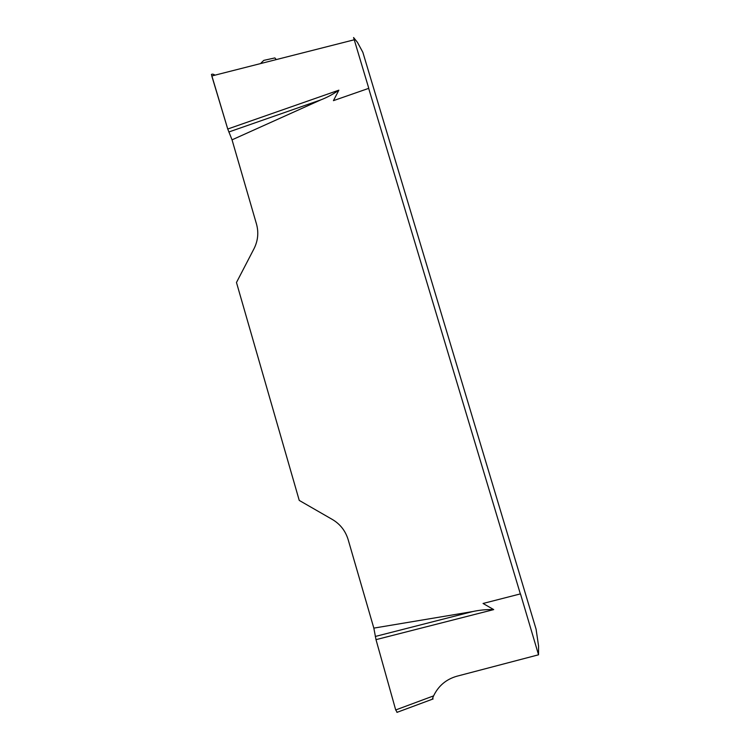 <?xml version="1.0" encoding="UTF-8"?>
<svg xmlns="http://www.w3.org/2000/svg" width="750" height="750" viewBox="0 0 750 750"><rect width="100%" height="100%" fill="white"/><g stroke="black" fill="none" stroke-linecap="round" stroke-linejoin="round"><path stroke-width="1.12" d="M397.172 712.294L395.709 709.959L376.003 639.647L493.706 609.6L483.056 603.469L520.472 593.878L538.538 654.797L538.575 646.05L536.081 629.184L362.85 52.303L357.45 42.347L353.578 37.538L368.784 88.331L333.431 100.65L338.869 90.178C333.253 94.144 327.244 97.369 320.85 99.872L232.041 139.838L227.747 129.019L211.791 75.975L354.056 39.825M520.416 594.15L368.541 87.947M538.538 654.797L456.9 676.219C446.222 679.266 438.45 685.819 433.594 695.878L432.291 699.122M261.759 63.272L261.3 62.747L263.794 60.375L274.875 57.919L276.262 59.588M376.003 639.647L373.837 628.116L472.706 611.559C479.625 610.041 486.628 609.384 493.706 609.6M373.837 628.116L348.122 539.55C345.431 530.831 340.228 524.175 332.512 519.562L299.25 500.419L236.475 282.497L254.016 248.709C257.981 240.759 258.816 232.547 256.5 224.081L232.041 139.838M214.987 75.159C213.497 74.128 212.316 73.894 211.434 74.456L227.747 129.019L338.869 90.178M261.3 62.747L260.775 63.525M228.806 132L320.85 99.872M375.281 636.469L472.706 611.559M395.709 709.959L433.594 695.878M396.919 712.388L433.134 698.934"/></g></svg>
